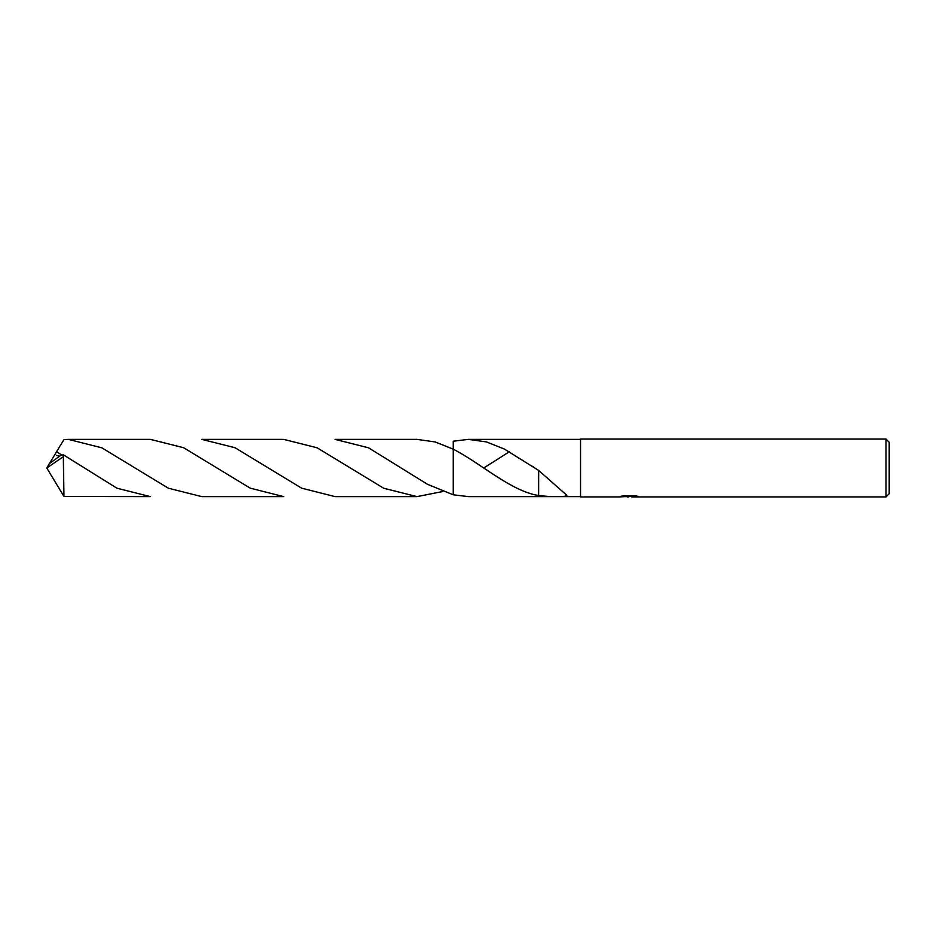 <?xml version="1.0" encoding="UTF-8"?>
<svg xmlns="http://www.w3.org/2000/svg" width="936" height="936" viewBox="0 0 936 936"><rect width="100%" height="100%" fill="white"/><g stroke="black" fill="none" stroke-linecap="round" stroke-linejoin="round"><path stroke-width="1.4" d="M631.718 496.478L625.4 496.653M628.77 496.934L627.389 496.934M885.982 496.934L885.982 439.066L889.2 442.283L889.2 493.717L885.982 496.934L631.823 496.934M623.2 495.729L629.916 495.729L629.916 496.384L618.918 496.934L580.531 496.934L580.531 439.066L885.982 439.066M629.916 496.384L620.673 496.384L623.68 495.635L635.099 495.635L638.41 496.478L631.835 496.934M468.55 439.382L580.531 439.382M509.43 451.714L483.725 468M453.211 441.207L453.211 494.793L468.433 496.618L563.917 496.618L566.877 495.331L538.633 470.422L504.387 449.058L486.463 441.921L468.433 439.382L453.211 441.207L453.211 449.151L435.146 441.944L417.035 439.382L335.1 439.382L368.48 447.782L427.459 484.286L453.211 494.793L453.211 449.151C481.455 463.671 510.623 491.037 538.656 495.542M550.894 496.618L538.621 495.635L538.645 474.926M580.531 496.618L564.069 496.618M631.835 496.291L635.614 495.741M538.633 470.726L538.633 474.915M63.32 456.698L63.964 496.466L150.333 496.618L116.93 488.206L63.32 454.802L60.828 455.352L49.421 463.566L46.8 468L63.32 456.698L63.32 454.802M201.743 439.382L234.971 447.712L301.614 488.171L335.1 496.618L417.035 496.618L383.69 488.229L317.105 447.794L283.702 439.382L201.743 439.382M442.763 491.529L417.035 496.618M62.057 455.118L56.523 451.772L63.964 439.534L68.363 439.382L101.813 447.817L168.398 488.229L201.743 496.618L283.702 496.618L250.181 488.147L183.631 447.736L150.345 439.382L68.363 439.382M453.211 494.793L453.211 449.151M49.538 463.437L56.534 451.772M49.257 472.107L63.964 496.466M49.222 471.966L46.8 468M629.916 496.291L631.718 496.291M631.718 496.922L631.718 496.279M533.485 466.888L532.49 466.233M56.534 455.399L59.518 456.218"/></g></svg>
